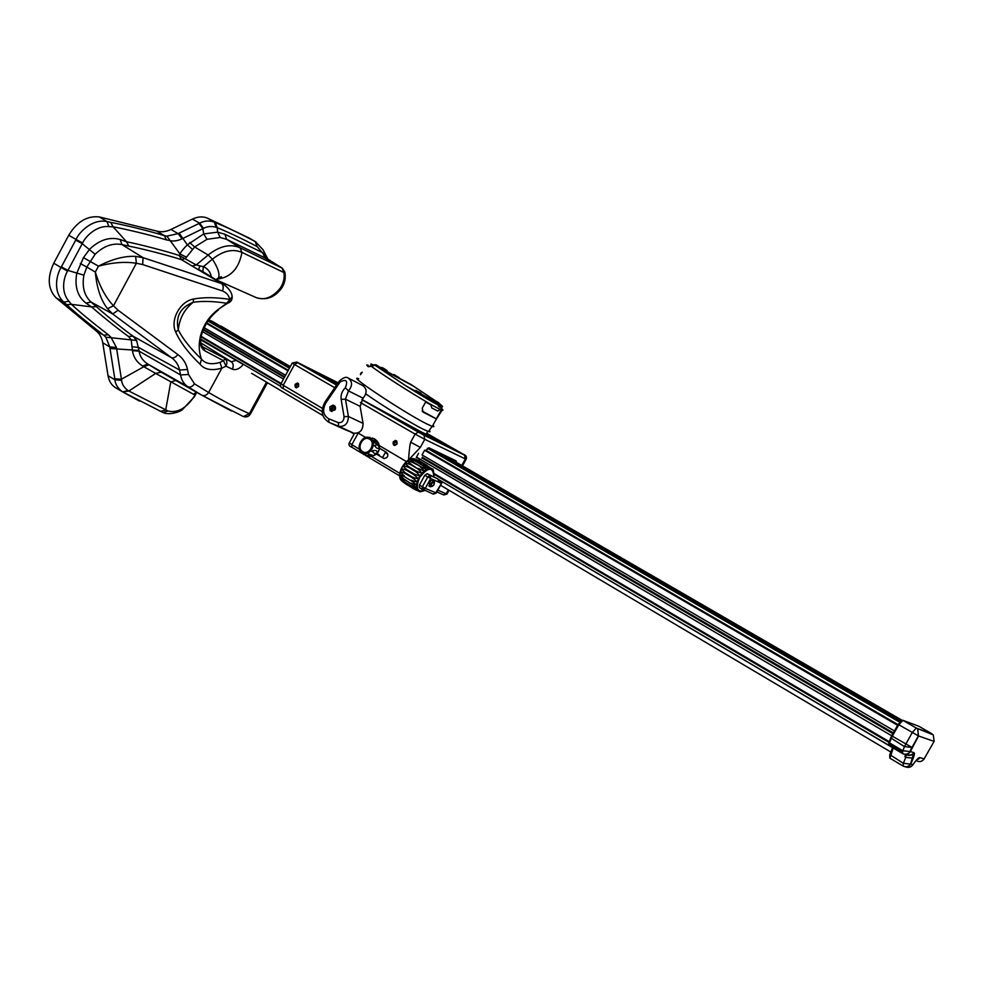 <?xml version="1.0" encoding="UTF-8"?>
<svg xmlns="http://www.w3.org/2000/svg" width="984" height="984" viewBox="0 0 984 984"><rect width="100%" height="100%" fill="white"/><g stroke="black" fill="none" stroke-linecap="round" stroke-linejoin="round"><path stroke-width="1.48" d="M175.14 380.107L161.192 372.186L155.681 373.428L142.668 366.06C136.887 362.358 133.48 357.229 132.422 350.685L131.241 339.837L128.486 336.491C114.55 326.405 98.068 312.728 91.573 306.897L85.952 303.097C77.539 296.492 74.477 286.553 76.752 273.269L83.455 257.648L89.63 249.247C99.458 239.85 109.618 236.603 120.122 239.493L126.567 241.769C138.695 244.057 167.821 251.633 179.334 255.52L179.998 254.007C180.933 251.843 183.381 248.78 187.354 244.832L203.725 233.934L217.612 232.15L224.905 234.266L262.851 252.79L264.659 257.734L282.064 268.042L283.921 272.519L284.807 271.842M265.988 256.984L257.082 246.541C241.978 238.62 228.694 232.347 217.255 227.71L216.185 227.316C211.72 225.976 207.501 226.32 203.553 228.35L182.102 238.817C177.317 240.969 173.123 241.523 169.531 240.49L166.493 239.899C147.981 234.253 122.237 228.436 113.074 226.812L108.892 226.615C96.186 225.275 85.03 237.144 82.619 242.987L67.539 271.117C64.489 276.11 59.901 290.514 68.868 301.202L71.451 304.351C79.052 311.498 91.34 321.645 108.326 334.806L110.934 337.254L116.444 347.463L121.598 380.353C121.93 384.129 124.07 387.536 127.994 390.562L168.043 411.017C177.366 413.219 186.013 408.458 193.971 396.761L195.312 394.498L193.639 394.35L155.681 373.428L128.806 391.066L122.594 391.841M132.422 350.685L139.064 351.128L138.978 350.464L110.011 348.471L114.808 378.803L121.401 379.246L143.787 366.749L148.916 364.744L147.809 364.055C142.84 360.87 139.925 356.552 139.064 351.128L180.552 374.941L188.51 374.486L187.513 369.529C186.185 363.256 182.963 358.262 177.833 354.56L118.105 310.231L113.504 305.766C105.792 297.709 99.728 286.467 95.313 272.051L98.474 266.16C112.225 259.038 124.611 255.791 135.644 256.406L143.049 257.66L221.621 283.601L181.437 259.678L179.334 255.52L196.222 264.942L208.165 255.004L212.384 259.186C223.048 250.772 232.913 248.509 241.966 252.408L283.921 272.519C284.794 277.918 283.54 283.171 280.169 288.263L281.387 288.509M161.192 372.186L148.916 364.744M231.449 411.029L201.794 395.199L187.796 386.675C183.996 384.203 181.573 380.291 180.552 374.941L179.592 370.021C178.485 364.867 175.767 360.747 171.437 357.659L112.73 313.994L107.527 308.693C100.811 300.083 96.74 287.882 95.313 272.051L86.789 267.07L95.116 254.266C103.75 246.025 112.705 242.802 121.967 244.598L128.818 246.123C140.909 248.349 169.961 255.828 181.437 259.678L185.398 258.509L194.635 246.984L206.997 239.297L220.195 237.488L226.627 239.321L264.659 257.734M242.974 416.355L201.794 395.199L175.213 380.156M193.479 390.488L191.806 389.541M196.259 392.062L193.639 394.35M175.853 380.513L170.785 381.915L165.681 410.119L160.49 411.373M196.148 393.354L196.984 392.481M255.385 297.242L256.504 297.734C264.794 300.464 272.679 297.316 280.169 288.263M282.383 268.226L240.096 247.783C230.33 243.552 219.678 245.951 208.165 255.004L194.635 246.984L189.691 242.568M224.746 285.151L202.802 271.621L203.417 266.676L196.222 264.942L192.261 266.135M199.973 266.074L198.571 269.395L203.43 272.002M250.502 413.883L249.358 413.649C237.845 408.655 224.266 401.607 208.645 392.505L221.867 368.139C211.769 370.943 204.5 369.64 200.035 364.228C188.338 352.924 180.232 342.223 175.718 332.125C169.851 320.132 180.109 301.116 193.602 299.038C203.676 297.143 215.742 297.254 229.813 299.382C228.842 295.335 226.406 292.531 222.507 290.969L142.68 264.548L143.049 257.66L121.967 244.598L120.122 239.493M128.818 246.123L126.567 241.769L113.074 226.812L110.761 222.372L106.948 221.56C92.25 218.423 78.745 232.605 76.063 239.456L68.745 235.25L53.776 263.208C47.097 277.488 47.835 289.001 55.977 297.734L95.928 330.747C99.581 333.564 101.856 337.586 102.742 342.789L108.043 375.691C108.99 381.128 111.426 385.076 115.349 387.561L115.755 387.807M142.68 264.548L136.358 263.281C125.263 261.473 112.643 262.433 98.474 266.16L83.455 257.648M107.527 308.693L113.504 305.766L136.358 263.281L135.644 256.406M201.794 395.199C204.315 396.244 206.603 395.347 208.645 392.505L194.488 383.846L188.51 374.486M231.178 300.747L226.701 303.244L232.187 296.799C231.917 292.728 229.223 288.706 224.131 284.757L221.621 283.601C223.38 285.163 223.675 287.623 222.507 290.969M219.407 308.595L227.648 303.195C230.723 302.186 232.236 300.046 232.187 296.799L231.917 295.532M226.701 303.244L217.772 309.788C208.928 316.504 203.098 325.519 200.269 336.836L200.023 338.238C199.715 344.609 201.412 348.853 205.115 350.981L223.553 360.759L225.976 366.196L221.867 368.139L219.998 362.419C211.4 364.867 205.238 363.772 201.511 359.135C190.379 348.434 182.643 338.668 178.288 329.837C175.361 316.614 180.33 307.438 193.172 302.297C202.224 300.895 213.393 301.215 226.701 303.244M216.259 279.911L218.706 277.427C219.752 273.294 217.648 267.217 212.384 259.186L203.417 266.676C207.796 268.558 210.428 271.965 211.326 276.873M248.841 237.87L207.243 218.042C202.741 216.234 197.809 216.578 192.446 219.088L170.945 229.469C165.964 231.83 161.204 232.359 156.677 231.055L99.298 216.923C87.158 215.582 76.973 221.695 68.745 235.25M202.815 346.922L231.277 361.755C233.417 363.49 233.774 365.962 232.335 369.16C235.951 370.427 239.579 368.865 243.245 364.474L200.552 339.763M267.464 382.69L250.416 414.043C248.718 416.564 246.418 417.413 243.515 416.589L249.358 413.649L266.504 382.124M194.488 383.846C192.384 386.675 190.158 387.622 187.796 386.675L147.809 364.055L142.668 366.06M121.598 380.353L114.968 379.836C115.251 384.154 117.65 388.065 122.164 391.595L162.631 412.345M127.994 390.562L122.643 391.878L115.349 387.561M123.394 392.296L139.531 401.115M168.043 411.017L163.196 412.591C168.35 415.322 179.961 412.234 182.593 409.442L194.34 396.835L196.763 392.345M67.539 271.117L61.02 267.513C57.404 273.22 51.931 290.661 63.726 302.113L66.617 304.659C74.267 311.805 86.617 321.965 103.677 335.15L105.817 337.18L109.778 346.909L102.742 342.789M182.102 238.817L178.129 233.626L166.862 236.135L164.353 235.643C145.78 229.936 119.962 224.044 110.761 222.372M256 242.002L255.262 241.572C240.108 233.577 226.775 227.23 215.287 222.532L214.303 222.113C209.137 220.367 204.229 220.711 199.617 223.171L192.446 219.088M267.906 259.186L262.999 249.702L255.373 241.633L248.423 237.636M216.345 279.874L256.504 297.734C266.603 300.391 274.044 297.697 281.227 288.73C284.77 283.749 285.975 278.189 284.843 272.064L282.236 268.128L267.955 259.21L265.336 255.434M203.553 228.35L199.617 223.171L198.965 223.491L202.852 228.682L203.725 233.934L206.997 239.297M198.965 223.491L179.125 233.134L187.354 244.832L192.298 249.247M82.619 242.987L76.063 239.456L75.706 240.108L82.238 243.688L95.116 254.266M75.706 240.108L61.377 266.861L67.908 270.416L83.898 275.176L86.789 267.07L80.307 263.527M138.978 350.464L136.604 340.452L133.012 336.171C119.15 326.098 102.779 312.432 96.321 306.602L91.094 302.063C84.28 295.815 81.881 286.848 83.898 275.176M118.105 310.231L112.73 313.994L91.094 302.063L85.952 303.097M96.321 306.602L91.573 306.897L71.451 304.351L66.617 304.659M136.604 340.452L105.817 337.18M132.04 346.712L138.609 347.463L179.592 370.021L187.513 369.529M128.486 336.491L133.012 336.171L171.437 357.659C173.528 358.385 175.656 357.352 177.833 354.56M116.444 347.463L109.778 346.909L110.011 348.471M68.868 301.202L63.726 302.113L55.977 297.734M108.892 226.615L106.948 221.56L99.298 216.923M216.185 227.316L214.303 222.113L207.243 218.042M232.335 369.16L225.976 366.196C227.427 362.973 227.07 360.488 224.918 358.754L223.553 360.759L219.998 362.419M200.035 364.228L201.511 359.135C199.1 352.776 198.596 345.814 200.023 338.238L200.662 338.533C200.416 342.678 201.24 345.556 203.135 347.168L202.925 347.02M175.718 332.125L178.288 329.837C179.445 318.447 184.414 309.271 193.172 302.297L193.602 299.038M200.06 337.979L200.884 337.34L200.269 336.836M200.81 342.838L231.277 361.755L235.803 360.488M202.852 346.958L205.115 350.981M220.748 325.95L290.219 366.737M901.405 752.686L438.347 479.405L901.479 752.908M201.13 336.319L281.129 383.44M434.178 473.599L889.167 741.641M211.363 320.87L290.305 366.577M438.852 452.578L901.787 720.596M901.418 720.632L436.687 451.533M208.571 320.194L289.911 367.315M428.803 447.781L900.581 721.124M208.669 320.046L289.997 367.155M430.66 448.642L900.766 720.964M897.629 725.306L424.621 450.254M288.005 370.82L206.492 323.416M203.528 329.296L284.733 376.811M297.18 384.092L298.582 384.916M395.371 441.545L396.896 442.443M422.37 457.339L893.312 732.895M894.419 730.94L422.505 455.211M285.569 375.273L204.217 327.746M901.848 720.743L898.158 724.372L891.689 735.761L416.49 457.093M395.543 444.817L394.08 443.956M297.303 387.192L295.963 386.404M283.49 379.098L202.593 331.645M892.894 733.621L422.025 457.954M396.847 443.218L394.744 441.988M298.521 385.654L296.602 384.523M284.425 377.401L203.27 329.886M208.903 319.738L290.182 366.811M435.629 451.029L901.27 720.669M251.646 373.33L322.875 415.531M350.279 431.755L354.129 434.042M440.524 485.235L890.864 752.047M919.031 726.34L902.881 720.313L898.773 724.79L892.291 736.18L891.689 735.761L888.773 742.699L888.958 744.334L889.019 742.022M892.599 747.668L889.819 754.654L889.708 757.274M918.343 729.697L918.662 728.935M893.189 748.012L889.893 758.197L902.955 765.958M906.19 754.666L905.772 757.372L904.948 756.88L905.489 754.433M905.674 766.844C908.699 767.987 911.11 767.262 912.906 764.679L914.985 761.887C917.248 758.91 918.871 757.508 919.843 757.643L924.111 758.91L934.099 741.395L918.552 735.983L910.36 751.567L913.865 752.637C914.739 753.055 914.517 754.9 913.226 758.172L910.815 764.113L903.374 763.313L903.091 766.044C906.252 767.532 908.835 766.88 910.815 764.113L912.906 764.679L912.266 765.564M934.148 741.309L933.275 734.864L916.313 728.074L912.217 732.6L904.468 746.585L912.045 747.409L918.355 735.909L917.715 729.193L918.552 735.983L898.158 724.372M902.377 753.486L902.439 753.535C905.341 754.913 907.838 754.359 909.929 751.862L911.848 747.336L892.291 736.18L889.425 742.871L902.795 750.755L902.5 753.559C905.723 755.06 908.343 754.396 910.36 751.567L902.795 750.755L904.468 746.585L890.655 737.865M901.59 753.031L901.479 751.727L888.958 744.334M932.008 733.83L918.945 726.29M915.956 760.644L916.522 760.804C919.634 762.256 922.168 761.628 924.111 758.91L924.173 758.799M420.229 459.344L416.269 457.511L418.544 453.353L416.257 457.511L419.75 459.122L418.901 460.66M422.505 457.08L421.878 458.237M360.402 402.517L415.125 434.092L410.672 442.197C410.66 444.301 410.07 439.7 408.495 459.971M406.404 461.57L373.071 441.877L406.404 461.57M359.566 449.319L351.829 444.682L358.188 433.083L365.765 437.56L357.992 432.96M393.219 441.865C392.85 445.543 394.104 446.281 396.983 444.079C397.327 440.401 396.072 439.663 393.219 441.865M295.126 384.412C294.745 387.905 295.889 388.569 298.57 386.429C298.952 382.936 297.808 382.272 295.126 384.412M456.613 462.455L456.047 460.844L429.024 447.855L425.605 450.574L424.682 450.143L422.025 454.977M361.817 399.627L418.212 432.062L415.125 434.092L424.793 439.319L420.34 447.412L408.717 459.836M361.878 399.553L421.004 431.779C426.884 434.682 428.68 435.297 426.392 433.612M456.92 451.139L435.518 439.221L403.182 423.231M337.832 383.207L304.56 366.515M428.458 431.373L429.098 430.512M296.516 387.831L295.655 384.67L298.521 383.649M297.143 387.302L298.472 386.331L298.595 384.646L297.389 383.944L296.061 384.916L295.938 386.601L297.143 387.302M295.655 384.67L297.328 383.01M394.855 445.506L393.723 442.123L396.884 441.164M395.383 444.928L396.81 443.932L396.909 442.16L395.593 441.386L394.178 442.382L394.067 444.153L395.383 444.928M393.723 442.123L395.273 440.438M385.679 451.89L382.542 457.609M366.552 455.678L363.772 454.079L368.779 456.355M374.646 438.95L372.026 438.003M373.772 440.611C373.797 439.418 374.879 439.541 377.007 440.992L378.446 443.181L373.772 440.611M374.683 445.654C376.823 444.214 378.336 444.903 379.234 447.732C378.053 449.196 376.54 448.507 374.683 445.654M372.69 450.783C375.765 450.008 377.278 450.684 377.241 452.824C374.904 454.214 373.379 453.526 372.69 450.783M368.557 454.018L373.563 455.653L370.857 456.342C368.471 455.678 367.708 454.903 368.557 454.018M362.678 451.656C356.011 448.064 363.17 434.989 369.541 439.135C376.257 442.702 369.049 455.863 362.678 451.656M443.538 494.854L446.158 493.796L437.818 490.155M362.629 453.686L351.854 447.24L351.829 444.682L349.345 442.8L354.498 433.366M432.985 494.029L435.703 492.91L441.927 482.689L438.704 480.499M422.197 489.356L419.344 487.658L419.405 485.087L424.817 475.247L427.142 473.673L437.769 478.864L438.655 481.238L441.877 482.677M365.458 455.383L399.602 475.838L365.482 455.395M375.74 453.686L384.006 458.532C387.856 457.831 388.754 455.826 386.7 452.505L379.172 448.04M375.9 453.661L384.154 458.569M427.142 473.673L430.082 475.407L427.745 476.994L422.333 486.834L422.345 489.454L425.26 488.396L419.405 485.087M437.769 478.864L430.082 475.407L430.684 478.556L424.817 475.247M433.009 480.893C432.013 479.86 430.771 480.45 429.295 482.664L429.737 486.403M406.909 469.725L406.589 470.315L413.575 474.472L413.895 473.882L406.909 469.725C402.148 465.838 402.677 465.038 408.471 467.302L415.469 471.447C420.771 475.776 420.254 476.588 413.895 473.882M431.619 468.692L420.106 461.238L414.658 458.974L417.819 460.783C412.874 458.692 411.484 458.384 413.661 459.836L415.543 461.312C409.319 458.827 408.668 459.159 413.563 462.332L413.108 462.64C407.068 460.315 406.417 460.844 411.14 464.251L410.697 464.682C404.707 462.443 404.104 463.144 408.864 466.773L408.471 467.302M419.971 461.176L418.729 460.586M403.686 482.492L413.723 488.925L417.487 490.524L405.31 483.525L401.583 480.094L415.273 488.31C417.61 489.737 416.601 489.54 412.259 487.707M402.407 481.496L405.31 483.525M405.543 483.821L412.493 487.99M404.522 482L411.472 486.17M404.399 481.582C399.553 477.535 399.135 476.662 403.145 478.974L411.066 483.734L404.092 479.048C399.037 474.743 399.11 473.944 404.326 476.662L411.3 480.832C417.154 484.854 417.068 485.641 411.054 483.218M404.326 476.662L411.3 480.832M404.436 476.084C399.541 471.84 399.787 470.979 405.174 473.501L405.396 472.91L412.37 477.068L412.148 477.671C417.856 481.779 417.61 482.64 411.41 480.253M405.174 473.501L412.148 477.671M408.864 466.773L415.863 470.918L415.469 471.447M410.697 464.682L417.696 468.814C422.837 473.156 422.222 473.858 415.863 470.918M411.14 464.251L417.696 468.814M413.563 462.332L420.562 466.453L413.108 462.64M415.543 461.312L422.53 465.42C427.388 469.614 426.736 469.958 420.562 466.453M415.986 461.152L422.53 465.42M417.819 460.783L424.805 464.891C428.778 468.126 429.073 468.802 425.703 466.92L422.972 465.26M418.212 460.783L424.805 464.891M419.787 461.09L426.773 465.186L429.528 467.72L425.199 464.878M413.575 474.472C419.086 478.716 418.692 479.577 412.37 477.068M411.066 483.734L412.173 484.399C417.031 487.449 416.749 487.916 411.349 485.764M405.396 472.91C400.599 468.802 400.992 467.941 406.589 470.315M420.106 466.76C425.162 471.028 424.51 471.57 418.138 468.384M423.944 476.846L421.595 481.102M334.289 409.406L334.08 405.74L334.929 406.146L334.142 405.592L332.973 405.101L329.849 406.81L330.046 410.463L331.153 411.103L334.289 409.406M330.353 409.885L332.002 411.509L331.153 411.115L334.08 405.74M332.973 405.101L330.046 410.463M331.178 411.127L335.126 409.811C336.048 406.97 335.249 405.543 332.74 405.531M365.802 393.895C381.484 405.101 411.017 423.268 423.218 429.233L428.347 431.509C430.242 432.136 430.537 431.767 429.196 430.377M429.061 430.562L428.495 431.324M428.347 431.509L432.185 426.392L427.007 424.043C404.781 413.096 345.064 373.379 358.754 378.742M423.034 412.062L436.429 418.963L441.976 410.426L425.777 401.829L422.271 408.053L423.034 412.062M371.669 365.494L368.274 366.724L371.239 366.319L372.432 365.039L375.088 365.101L405.765 385.777L375.617 365.642M432.185 426.392L432.247 426.416C434.116 427.056 434.338 426.662 432.911 425.236M439.713 404.203L439.848 404.043C442.259 405.838 442.972 406.736 441.988 406.749L405.765 385.777C422.812 396.527 434.448 403.354 440.697 406.269M436.109 401.263L411.238 384.658L375.261 365.212L371.337 366.257C381.583 374.412 421.693 399.799 436.441 407.462L441.336 410.193M441.988 406.749C443.206 407.044 442.493 406.146 439.848 404.043L439.811 404.067C442.185 405.826 442.911 406.724 441.988 406.761L441.484 409.922C444.19 410.955 443.144 409.676 438.347 406.072M371.915 365.261L371.239 366.319M410.439 384.338L411.251 384.793M374.154 364.855L411.693 384.941M435.568 400.918L413.169 385.962L435.752 401.066M374.486 364.867L375.814 364.695L381.177 368.004L375.765 364.67M383.059 369.418L382.222 368.963M432.468 400.082L421.915 394.412M421.816 394.855L405.703 385.74L375.876 365.814L413.169 385.962M441.262 406.49C442.874 407.044 442.308 406.244 439.59 404.104L439.59 404.067M425.654 402.038L430.955 404.99L431.668 407.856L437.708 411.041L439.799 409.676L441.705 410.623L436.33 418.827L422.111 411.029M433.747 399.984L435.801 401.091C438.581 402.37 439.799 403.477 439.467 404.387L432.468 400.094L433.637 399.934M416.441 430.857L449.454 447.462M312.789 371.251L337.537 383.649M407.302 386.737L414.768 390.746M421.902 394.572L432.652 400.328M372.936 364.855L371.448 365.076M362.198 372.186L360.439 374.719M217.71 279.062C230.846 277.291 238.94 268.411 241.966 252.408L240.096 247.783L226.627 239.321L224.905 234.266M186.062 256.996L179.998 254.007L166.862 236.135M200.625 338.803L200.884 337.34C203.823 325.827 209.703 316.676 218.522 309.874L217.772 309.788M114.808 378.803L114.968 379.836L108.043 375.691M122.176 391.607L115.706 387.782M108.326 334.806L103.677 335.15L95.928 330.747M61.377 266.861L61.02 267.513L53.776 263.208M166.493 239.899L164.353 235.643L156.677 231.055M179.125 233.134L178.129 233.626L170.945 229.469M257.082 246.541L255.262 241.572L248.325 237.575M220.195 237.488L217.624 232.15M215.287 222.532L217.255 227.71L217.612 232.15M280.809 386.38L200.601 339.013L280.809 386.38M888.896 742.366L434.202 474.362M280.846 383.969L200.982 336.897M902.316 720.423L442.862 454.51L902.316 720.423M899.634 722.158L427.351 448.261M289.394 368.25L207.993 321.042M898.011 724.642L425.801 450.205M288.287 370.291L206.788 322.924M902.205 720.485L901.578 720.645M918.982 726.315L931.959 733.806L916.313 728.074L902.881 720.313M918.613 759.119L919.683 757.619M913.226 758.172L905.772 757.372L903.374 763.313L889.819 754.654M913.865 752.637C911.861 755.441 909.265 756.093 906.067 754.605L905.305 754.384M919.843 757.643L916.288 760.251M914.985 761.887L914.296 762.797M296.983 362.149L338.115 382.801L296.861 362.087L292.248 363.01L294.511 364.511L283.207 385.273L322.408 408.385M297.02 362.173L297.635 362.702L294.511 364.511L334.744 387.721M292.199 363.108L280.993 383.686L283.207 385.273L283.367 388.668L322.186 411.595L283.367 388.668C280.784 387.733 279.96 386.122 280.92 383.822M418.212 432.062L424.006 435.211L424.793 439.319L466.108 459.319M461.779 465.457L465.297 459.073L464.509 455.125L426.638 433.231L463.329 454.288M410.672 442.197L420.34 447.412M424.006 435.211L464.509 455.125M297.635 362.702L336.553 385.088M455.678 450.057L424.608 435.236L404.412 423.944C399.947 421.324 400.427 421.423 405.851 424.264C424.867 434.374 434.633 439.208 435.162 438.753L455.395 450.254M302.887 365.507L336.676 384.904L305.163 366.872C302.149 365.113 301.78 364.793 304.068 365.925L338.004 382.961M463.243 454.239L463.292 454.251C466.17 455.309 467.092 457.031 466.047 459.417L462.492 465.863M433.575 438.716L435.518 439.221M404.412 423.944L401.693 422.321M457.831 451.594L424.584 435.223L404.412 423.956M362.272 452.751C354.498 448.569 362.838 433.341 370.255 438.175C378.09 442.333 369.689 457.671 362.272 452.751M371.915 456.318C378.606 454.128 380.771 449.663 378.434 442.935M362.321 452.296C369.344 456.957 377.315 442.431 369.898 438.495C362.862 433.907 354.966 448.335 362.321 452.296M431.521 483.919C430.808 486.957 431.582 487.301 433.833 484.94C434.559 481.889 433.784 481.545 431.521 483.919M430.549 483.39L430.451 486.834L433.919 484.964C434.682 482.566 434.621 481.348 433.723 481.311L430.549 483.39M448.335 489.86L446.158 493.796L446.933 494.103L443.784 494.964L436.834 491.938M446.367 493.427L446.933 494.103L449.048 490.278M399.812 473.365L371.349 456.355M436.269 492.972L425.26 488.396L430.684 478.556L441.053 483.193M408.298 460.204L402.112 467.179C405.224 461.816 408.778 458.938 412.714 458.519M402.099 467.203L399.738 474.596M419.344 460.869L414.756 458.913C410.549 457.769 406.355 460.549 402.173 467.252C399.049 473.612 398.889 478.15 401.681 480.881L402.284 481.385M434.092 474.952L432.124 469.11C427.966 467.375 423.6 470.094 419.049 477.277C415.715 484.165 415.678 488.827 418.95 491.25L424.633 490.426M433.895 476.711C432.997 466.478 428.224 466.773 419.578 477.56C415.383 488.199 417.068 492.48 424.621 490.426M340.144 381.964L325.888 402.825C322.149 409.91 323.047 415.199 328.594 418.68L338.225 422.603C341.94 422.997 343.896 421.029 344.068 416.687L341.141 399.369C340.587 394.916 341.989 391.054 345.347 387.77C348.065 380.722 346.331 378.791 340.144 381.964L339.332 381.017C343.453 377.425 346.429 376.454 348.274 378.114C352.543 381.509 352.604 385.765 348.459 390.882L345.458 399.16L348.41 416.466C348.176 423.514 345.015 426.822 338.927 426.379L353.465 433.058L328.398 422.062M325.888 402.825L325.101 401.841L339.246 381.152M328.594 418.68L329.025 422.345L343.219 428.839M338.225 422.603L338.656 426.281L329.025 422.345C321.657 417.733 320.317 410.943 325.003 401.989M344.068 416.687L348.41 416.466L363.071 423.391L360.119 406.331L345.458 399.16L341.141 399.369M345.347 387.77L348.459 390.882L363.059 398.176L360.119 406.331L363.071 423.391C362.862 430.352 359.738 433.6 353.711 433.157C359.763 433.624 362.899 430.377 363.108 423.415L363.096 423.501M348.557 378.262L362.85 385.58C367.081 388.938 367.155 393.133 363.059 398.176L360.132 406.441M363.133 398.114L363.108 398.188C367.192 393.157 367.106 388.951 362.85 385.58M353.527 433.071L343.92 429.159M368.213 365.273C366.306 364.547 366.319 365.027 368.274 366.724M373.121 364.818C370.488 363.613 370.046 363.797 371.78 365.372C370.734 364.006 370.734 363.662 371.78 364.314L372.013 364.486M394.154 374.633L399.356 377.844L394.067 374.584L392.862 374.707M388.631 372.419L383.047 368.471L387.069 370.636C383.403 368.004 381.325 366.995 380.857 367.635M438.999 403.231L439.122 404.227M436.896 402.099L437.019 403.096M421.287 393.723L415.912 390.414L421.287 393.723L421.41 394.732M421.779 394.916C422.124 393.981 420.881 392.862 418.052 391.558L418.003 391.534M419.098 392.554L419.221 393.563M360.722 373.207L360.501 374.633M360.734 373.194L362.124 372.272M216.984 278.878C220.871 278.115 222.273 277.377 221.191 276.664L215.976 279.727M893.152 733.178L422.234 457.585M396.872 442.738L395.125 441.718M298.558 385.199L296.947 384.264M284.61 377.044L203.43 329.529M906.645 754.9L913.189 755.085L910.409 764.396C908.343 766.844 905.883 767.385 903.017 766.007L889.893 758.197M426.06 434.141L427.831 431.324M364.055 454.768L361.62 452.628M369.984 437.376L367.782 437.4M374.547 438.889L377.007 440.992M367.672 456.207L370.857 456.342M378.446 443.181C380.857 447.818 379.234 451.976 373.563 455.653M373.748 445.395L374.683 445.826M371.571 451.312L372.592 451.767M376.442 453.489L379.147 454.694M385.285 452.615L387.881 454.153M432.087 480.352L433.723 481.311M428.815 485.85L430.451 486.834M362.653 453.71L351.854 447.24C349.283 446.318 348.41 444.903 349.234 442.984M441.927 482.689L436.195 493.107L433.255 494.14L419.344 487.658M424.731 490.475C421.115 491.828 419.184 492.086 418.95 491.262L415.752 489.897M402.05 467.166C399.541 472.037 398.975 476.072 400.365 479.269M431.066 468.249L432.124 469.11C433.132 468.199 433.735 470.746 433.969 476.736M436.429 418.963L432.247 426.416M381.829 368.754L375.814 364.695M399.984 378.569L394.117 374.609M441.139 410.254L436.33 418.827M418.052 391.558L414.596 390.513"/></g></svg>
